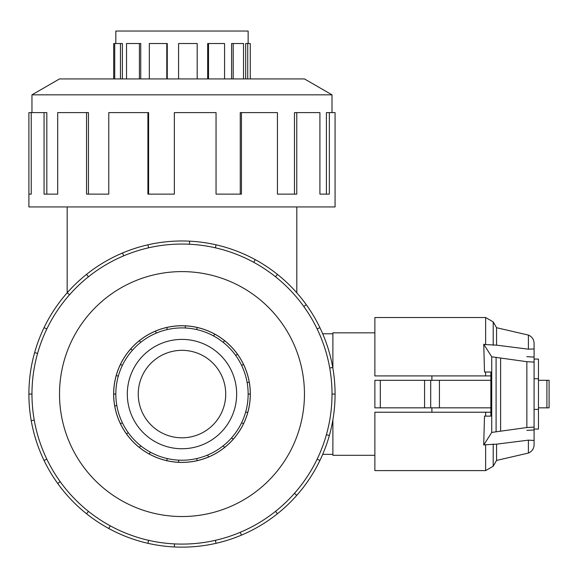 <?xml version="1.0" encoding="UTF-8"?>
<svg xmlns="http://www.w3.org/2000/svg" width="578" height="578" viewBox="0 0 578 578"><rect width="100%" height="100%" fill="white"/><g stroke="black" fill="none" stroke-linecap="round" stroke-linejoin="round"><path stroke-width="0.87" d="M225.723 394.066A43.74 43.74 0 0 0 181.983 350.333A43.74 43.74 0 0 0 138.25 394.066A43.74 43.74 0 0 0 181.983 437.806A43.74 43.74 0 0 0 225.723 394.066M322.697 454.366L332.885 454.366M236.662 394.066A54.672 54.672 0 0 1 181.983 448.745A54.672 54.672 0 0 1 127.312 394.066A54.672 54.672 0 0 1 181.983 339.394A54.672 54.672 0 0 1 236.662 394.066M241.59 365.368L243.519 364.436A68.298 68.298 0 0 1 249.248 382.21L247.138 382.578A66.152 66.152 0 0 0 176.218 328.167A66.152 66.152 0 0 0 115.831 394.066A66.152 66.152 0 0 0 181.983 460.225A66.152 66.152 0 0 0 248.143 394.066L250.281 394.066A68.298 68.298 0 0 1 120.448 423.703A68.298 68.298 0 0 1 116.243 375.57L118.302 376.148M115.831 43.531L115.831 31.039L248.143 31.039L248.143 43.531M120.448 78.926L120.448 43.531L122.384 43.531L122.384 78.926M139.399 78.926L139.399 43.531L140.736 43.531L140.736 78.926M166.789 78.926L166.789 43.531L167.266 43.531L167.266 78.926M224.567 78.926L224.567 43.531L207.683 43.531L207.683 78.926M243.519 78.926L243.519 43.531L231.59 43.531L231.59 78.926M250.281 78.926L250.281 43.531L245.672 43.531L245.672 78.926M247.731 43.531L247.731 78.926M233.194 43.531L233.194 78.926M208.514 43.531L208.514 78.926M197.185 78.926L197.185 43.531L178.58 43.531L178.58 78.926M166.789 43.531L149.319 43.531L149.319 78.926M139.399 43.531L126.531 43.531L126.531 78.926M120.448 43.531L114.726 43.531L114.726 78.926M113.642 394.066A68.341 68.341 0 0 0 181.983 462.407A68.341 68.341 0 0 0 250.325 394.066A68.341 68.341 0 0 0 181.983 325.725A68.341 68.341 0 0 0 113.642 394.066M332.01 394.066A150.027 150.027 0 0 0 181.983 244.046A150.027 150.027 0 0 0 31.963 394.066A150.027 150.027 0 0 0 181.983 544.093A150.027 150.027 0 0 0 332.01 394.066L335.074 394.066A153.083 153.083 0 0 1 319.909 460.493L317.156 459.163M304.454 394.066A122.471 122.471 0 0 0 181.983 271.602A122.471 122.471 0 0 0 59.52 394.066A122.471 122.471 0 0 0 181.983 516.537A122.471 122.471 0 0 0 304.454 394.066M34.239 420.119L31.226 420.654A153.083 153.083 0 0 1 319.909 327.647A153.083 153.083 0 0 1 335.074 394.066M332.01 112.609L332.01 94.835L304.454 78.926L59.52 78.926L31.963 94.835L31.963 112.609M31.226 194.136L28.9 194.136L28.9 112.609L31.226 112.609L31.226 194.136L28.9 194.136L28.9 206.938L335.074 206.938L335.074 112.609L329.352 112.609L329.352 194.136L319.909 194.136L326.404 194.136L326.404 112.609L329.352 112.609M374.876 455.305L332.885 455.305L332.885 419.852M431.903 407.844L431.903 412.222M332.885 368.287L332.885 332.834L374.876 332.834M534.086 409.376L538.458 409.376L538.458 429.057L534.086 429.057L534.086 429.967L526.854 430.379M534.086 378.756L538.458 378.756L538.458 409.376M380.295 380.288L374.876 380.288L374.876 407.844L380.295 407.844L380.295 380.288L490.859 380.288M380.295 407.844L490.859 407.844M431.903 375.917L431.903 380.288M526.854 356.669L534.086 357.088L534.086 359.075L538.458 359.075L538.458 378.756M430.704 407.844L430.704 380.288M424.577 407.844L424.577 380.288M538.458 407.844L549.1 407.844L549.1 380.288L549.1 407.844L549.1 380.288L538.458 380.288M485.628 375.917L485.628 372.022L490.859 372.022L484.501 372.022L483.757 344.278L485.628 344.56L485.628 317.524L374.876 317.524L374.876 375.917L490.859 375.917M490.859 412.222L374.876 412.222L374.876 470.608L485.628 470.608L485.628 444.735L483.707 445.024L491.726 432.423L526.854 427.525L534.086 427.113L534.086 440.472L528.4 440.147L496.56 444.164L485.628 444.735M485.628 412.222L485.628 416.109L490.859 416.109L484.501 416.109L483.707 445.024M490.859 372.022L490.859 416.109M491.726 432.423L491.726 356.799L483.757 344.278M485.628 344.56L496.56 345.153L528.4 349.177L534.086 348.931L534.086 362.11L526.854 361.691L491.726 356.799M500.613 430.885L500.613 358.338M534.086 427.113L534.086 362.11M528.4 349.177L528.4 335.081L496.56 327.712L496.56 345.153M528.4 440.147L528.4 453.058C531.998 451.505 533.891 448.774 534.086 444.865L534.086 440.472M496.56 444.164L496.56 460.428L493.207 466.236L485.628 470.608M528.4 335.081C531.998 336.634 533.891 339.365 534.086 343.274L534.086 348.931M319.909 194.136L319.909 112.609L296.767 112.609L296.767 194.136L277.433 194.136L294.469 194.136L294.469 112.609L296.767 112.609M277.433 194.136L277.433 112.609L241.452 112.609L241.452 194.136L216.049 194.136L240.26 194.136L240.26 112.609L241.452 112.609M216.049 194.136L216.049 112.609L174.354 112.609L174.354 194.136L147.917 194.136L147.917 112.609L148.604 112.609L148.604 194.136L174.354 194.136M147.917 112.609L108.772 112.609L108.772 194.136L86.541 194.136L86.541 112.609L88.448 112.609L88.448 194.136L108.772 194.136M86.541 112.609L57.692 112.609L57.692 194.136L44.058 194.136L44.058 112.609L46.818 112.609L46.818 194.136L57.692 194.136M44.058 112.609L31.226 112.609M31.963 94.835L332.01 94.835M37.57 353.433L34.622 352.609M44.058 327.647L46.818 328.976M28.9 394.066L31.963 394.066M69.497 294.802L67.207 292.771M86.541 274.384L88.448 276.775M123.714 255.823L122.522 253.005M147.917 244.819L148.604 247.803M189.461 244.234L189.613 241.171M216.049 244.819L215.37 247.803M253.735 262.311L255.201 259.623M277.433 274.384L275.525 276.775M303.797 306.492L306.282 304.707M319.909 327.647L317.156 328.976M329.727 368.02L332.747 367.485M326.404 434.699L329.352 435.53M294.469 493.337L296.767 495.36A153.083 153.083 0 0 1 277.433 513.755L275.525 511.364M319.909 460.493A153.083 153.083 0 0 1 296.767 495.36M240.26 532.309L241.452 535.134A153.083 153.083 0 0 1 216.049 543.313L215.37 540.329M277.433 513.755A153.083 153.083 0 0 1 241.452 535.134M174.505 543.905L174.354 546.961A153.083 153.083 0 0 1 147.917 543.313L148.604 540.329M216.049 543.313A153.083 153.083 0 0 1 174.354 546.961M110.239 525.821L108.772 528.509A153.083 153.083 0 0 1 86.541 513.755L88.448 511.364M147.917 543.313A153.083 153.083 0 0 1 108.772 528.509M60.177 481.647L57.692 483.432A153.083 153.083 0 0 1 44.058 460.493L46.818 459.163M86.541 513.755A153.083 153.083 0 0 1 57.692 483.432M44.058 460.493A153.083 153.083 0 0 1 31.226 420.654M114.726 43.531L113.685 43.531L113.685 78.926M241.59 422.771L243.519 423.703M233.194 439.258L231.59 437.842M223.231 445.79L224.567 447.466M208.514 457.003L207.683 455.03M196.708 458.564L197.185 460.652M178.58 462.284L178.689 460.139M167.266 458.564L166.789 460.652M149.319 454.048L150.345 452.169M140.736 445.79L139.399 447.466M126.531 433.934L128.273 432.684M122.384 422.771L120.448 423.703M114.726 405.929L116.835 405.554M115.831 394.066L113.685 394.066M122.384 365.368L120.448 364.436A68.298 68.298 0 0 1 130.78 348.874L132.384 350.297M140.736 342.349L139.399 340.673A68.298 68.298 0 0 1 155.453 331.136L156.291 333.109M167.266 329.568L166.789 327.48A68.298 68.298 0 0 1 185.394 325.855L185.285 327.993M196.708 329.568L197.185 327.48A68.298 68.298 0 0 1 214.648 334.084L213.622 335.97M223.231 342.349L224.567 340.673A68.298 68.298 0 0 1 237.442 354.198L235.701 355.448M247.731 412.569L245.672 411.984M116.243 375.57A68.298 68.298 0 0 1 120.448 364.436M130.78 348.874A68.298 68.298 0 0 1 139.399 340.673M155.453 331.136A68.298 68.298 0 0 1 166.789 327.48M185.394 325.855A68.298 68.298 0 0 1 197.185 327.48M214.648 334.084A68.298 68.298 0 0 1 224.567 340.673M237.442 354.198A68.298 68.298 0 0 1 243.519 364.436M249.248 382.21A68.298 68.298 0 0 1 250.281 394.066M248.143 394.066A66.152 66.152 0 0 0 247.138 382.578M332.885 333.773L322.697 333.773M439.417 407.844L439.417 380.288M546.911 407.844L546.911 380.288M526.854 427.525L526.854 361.691M496.09 431.52L496.09 357.703M485.628 317.524L493.207 321.903L493.207 345.261M493.207 444.034L493.207 466.236M296.803 292.815L296.803 206.938M496.56 327.712L493.207 321.903M528.4 453.058L496.56 460.428M67.171 292.815L67.171 206.938"/></g></svg>

